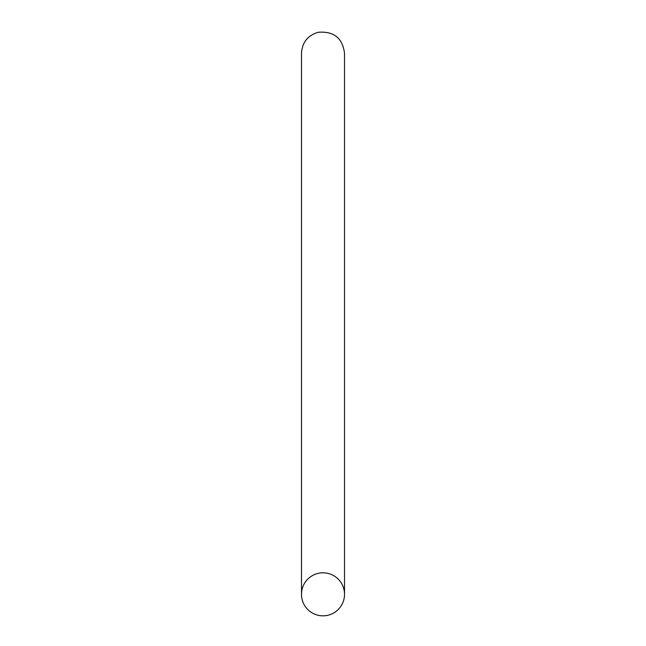 <?xml version="1.0" encoding="UTF-8"?>
<svg xmlns="http://www.w3.org/2000/svg" width="646" height="646" viewBox="0 0 646 646"><rect width="100%" height="100%" fill="white"/><g stroke="black" fill="none" stroke-linecap="round" stroke-linejoin="round"><path stroke-width="0.97" d="M323 572.808A21.512 21.512 0 0 1 341.629 605.076A21.512 21.512 0 0 1 304.371 605.076A21.512 21.512 0 0 1 323 572.808M344.512 594.32L344.512 53.255C342.582 38.017 333.788 31.032 318.131 32.3C307.738 35.433 302.191 42.418 301.488 53.255L301.488 594.32"/></g></svg>
